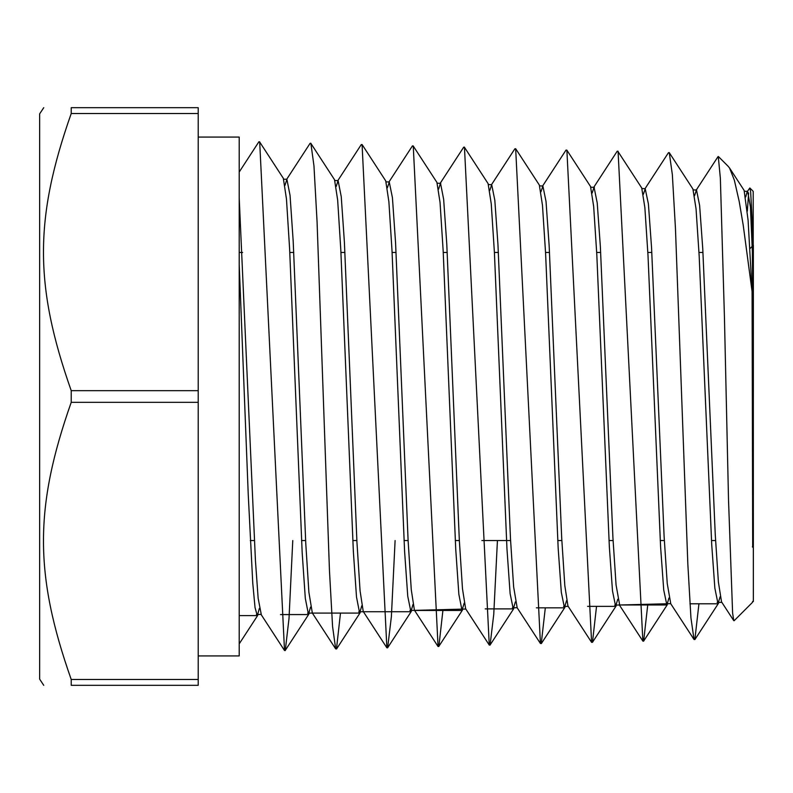 <?xml version="1.0" encoding="UTF-8"?>
<svg xmlns="http://www.w3.org/2000/svg" width="793" height="793" viewBox="0 0 793 793"><rect width="100%" height="100%" fill="white"/><g stroke="black" fill="none" stroke-linecap="round" stroke-linejoin="round"><path stroke-width="1.19" d="M753.32 245.225L753.35 601.5L752.507 601.52M753.35 245.196L753.35 392.416M749.881 188.02L753.201 191.351L753.35 601.5M753.35 396.5L752.924 267.469L752.032 217.768L750.654 191.926L749.841 187.981L747.165 191.708L747.64 191.371L750.446 207.042L752.349 251.51L753.35 396.5M748.612 192.937L747.343 211.107M721.521 601.847L733.763 620.641L732.613 613.029L728.529 500.224L724.435 317.081L720.351 178.128L718.289 156.618M728.033 166.173L729.55 168.007L734.358 180.199L739.225 201.581L743.219 225.202L752.081 291.497L752.686 547.14M239.208 197.992L255.445 560.75L258.151 598.309L261.293 614.575M284.984 185.314L286.897 179.337L290.06 195.455L293.202 241.429L305.751 543.136L308.883 592.232L312.343 613.058L307.585 613.177M336.182 186.533L338.086 180.645M338.115 180.645L341.248 196.674L344.39 242.034L356.939 542.095L360.072 590.835L363.214 611.294M387.361 187.832L389.274 182.122L392.426 197.645L395.568 242.787L408.137 541.074L411.27 589.695L414.412 610.164M438.569 189.249L440.482 183.203M440.511 183.203L443.654 199.33L446.786 244.175L459.335 540.32L462.478 588.763L465.61 608.538M489.767 190.508L491.68 184.68L488.538 184.561M491.69 184.68L494.822 200.242L497.954 244.551L510.494 538.913L513.626 586.83L517.195 607.835M540.965 191.807L542.868 186.087M542.898 186.087L546.03 201.491L549.162 245.81L561.682 537.713L564.814 585.591L567.947 605.941M592.153 193.036L594.056 187.158L597.218 202.919L600.36 246.534L612.93 537.704L616.072 585.016L619.67 604.98M643.341 194.354L645.234 188.833L648.406 203.96L651.549 247.515L664.108 536.435L667.24 583.489L670.769 603.79M694.559 195.742L696.462 189.953M696.502 189.953L699.624 205.446L702.757 248.754L715.266 534.809L718.399 582.052L721.521 601.738M745.737 196.932L747.165 191.718M752.081 291.497L748.096 220.266L744.112 190.37L729.55 168.007M720.153 596.703L717.992 603.632L714.86 588.178L711.717 544.613L699.178 256.03L696.046 208.827L692.913 189.002L669.262 152.662M668.935 598.021L666.883 605.109L663.731 590.022L660.589 546.774L648.01 255.633L644.868 207.588L641.715 187.941L618.064 151.641M617.767 599.221L615.636 606.348L612.493 590.934L609.361 547.061L596.802 254.563L593.67 206.438L590.527 186.494L566.876 150.174M566.549 600.608L564.457 607.716L561.315 592.341L558.173 548.241L545.604 253.552L542.471 205.258L539.329 185.047L515.688 148.747M515.361 601.867L513.259 609.034L510.117 593.57L506.975 549.053L494.396 252.333L491.254 203.851L488.101 183.619L464.45 147.27M464.163 603.156L462.002 610.342L458.86 594.334L455.727 549.073L443.178 251.084L440.046 202.433L436.903 182.37L413.252 146.041M412.945 604.534L410.903 611.77L407.761 596.316L404.608 551.621L392.02 250.806L388.877 201.68L385.725 180.883L362.084 144.544M361.786 605.733L359.645 613.108L356.503 597.01L353.361 551.581L340.802 249.745L337.659 200.044L334.527 179.714L310.816 143.305M310.569 607.081L308.457 614.406L305.315 598.398L302.183 552.8L289.614 248.804L286.471 199.112L283.339 178.336L259.688 142.006M259.37 608.38L257.289 615.755L255.029 607.497L252.769 583.212L248.249 494.644L239.208 264.307M698.94 603.79L694.866 639.555L694.044 639.505L690.941 617.896L687.848 564.299L675.448 228.325L672.355 174.678L669.252 152.613L668.459 152.692L644.808 189.021M647.732 604.98L643.638 641.16L642.865 641.101L618.064 151.235L617.232 151.185L593.59 187.535M596.534 606.358L592.47 642.28L591.598 642.35L566.876 150.125L566.014 150.085L542.353 186.414M545.316 607.844L541.252 643.51L540.43 643.48L515.668 148.767L514.865 148.816L491.244 185.076M497.429 540.548L493.752 614.387L490.074 645.086L489.271 645.066L464.45 147.121L463.687 147.181L440.036 183.54M442.9 610.461L438.876 646.464L438.063 646.523L413.252 145.942L412.429 145.902L388.778 182.251M395.102 540.548L391.375 616.676L387.638 647.822L386.865 647.792L362.074 144.554L361.281 144.574L337.63 180.923M340.484 613.088L336.48 648.912L335.677 648.882L332.574 626.539L329.472 570.801L317.061 221.614L313.969 165.915L310.866 143.246L310.103 143.325L286.451 179.664M292.766 540.548L289.019 618.411L285.262 650.547L284.509 650.498L259.688 141.838L258.885 141.788L239.208 172.031M198.21 137.07L239.208 137.07L239.208 655.93L198.21 655.93M71.221 679.482L71.221 685.321C34.228 685.321 34.228 685.321 71.221 685.321C34.228 685.321 34.228 685.321 71.221 685.321L198.21 685.321L198.21 679.482L71.221 679.482C34.228 574.469 34.228 507.351 71.221 402.338L198.21 402.338L198.21 679.482M71.221 390.662C34.228 285.649 34.228 218.531 71.221 113.518L198.21 113.518L198.21 390.662L71.221 390.662L71.221 402.338M71.221 113.518L71.221 107.679C34.228 107.679 34.228 107.679 71.221 107.679C34.228 107.679 34.228 107.679 71.221 107.679L198.21 107.679L198.21 113.518M43.744 107.679L39.65 113.855L39.65 679.145L43.744 685.321M198.21 390.662L198.21 402.338M752.369 546.823L753.35 547.804M749.92 248.625L752.22 246.326M250.31 540.548L254.375 540.548M301.548 540.548L305.622 540.548M352.786 540.548L356.86 540.548M404.024 540.548L408.108 540.548M455.271 540.548L459.345 540.548M481.886 540.548L510.583 540.548M557.757 540.548L561.831 540.548M609.004 540.548L613.078 540.548M660.242 540.548L664.326 540.548M711.499 540.548L715.583 540.548M239.208 252.452L242.628 252.452M289.802 252.452L293.777 252.452M340.94 252.452L344.935 252.452M392.109 252.452L396.074 252.452M443.247 252.452L447.232 252.452M494.396 252.452L498.381 252.452M545.554 252.452L549.519 252.452M596.693 252.452L600.688 252.452M647.841 252.452L651.816 252.452M698.99 252.452L702.965 252.452M728.351 166.49L718.379 156.528M752.527 602.323L734.11 620.741M280.484 614.575L308.457 614.575M312.482 613.088L359.645 613.088M363.729 611.73L410.903 611.73M414.838 610.461L462.002 610.461M485.197 608.885L513.259 608.885M536.395 607.844L564.457 607.844M587.583 606.358L615.636 606.358M619.71 604.98L666.873 604.98M689.94 603.79L717.992 603.79M239.208 615.606L257.279 615.606M718.527 603.255L694.886 639.564M667.3 604.742L643.619 641.131M616.121 605.971L592.48 642.29M564.913 607.349L541.341 643.559M513.725 608.677L490.044 645.066M462.527 609.976L438.816 646.404M411.299 611.423L387.638 647.772M360.141 612.751L336.569 648.971M308.913 614.05L285.193 650.498M257.725 615.408L239.208 643.857M718.002 156.677L695.996 190.459M694.044 639.505L670.511 603.384M642.865 641.101L619.204 604.732M591.598 642.35L567.947 606.011M540.43 643.48L516.858 607.309M489.271 645.066L465.61 608.717M438.063 646.523L414.432 610.194M386.865 647.792L363.214 611.443M335.677 648.882L312.105 612.692M284.509 650.498L260.907 614.208M747.65 191.351L744.518 191.262M696.7 190.013L693.33 189.923M645.274 188.665L642.043 188.585M594.383 187.336L590.894 187.247M542.878 185.988L539.726 185.899M440.779 183.312L437.3 183.223M389.294 181.964L386.171 181.884M338.086 180.626L334.914 180.536M286.897 179.287L283.735 179.198M721.828 602.323L717.15 602.452M670.551 603.671L614.753 605.128M568.175 606.348L563.565 606.476M516.986 607.696L512.377 607.815M465.818 609.034L414.888 610.362M414.551 610.372L409.951 610.491M363.392 611.71L358.783 611.839M260.976 614.397L256.407 614.516"/></g></svg>
